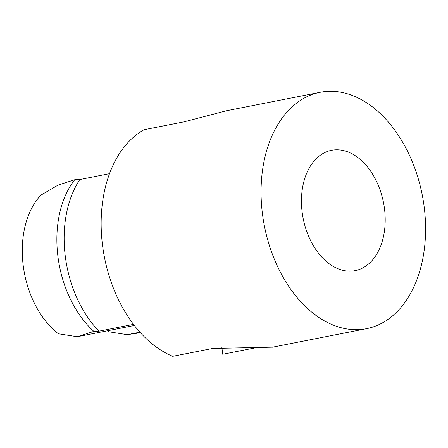 <?xml version="1.0" encoding="UTF-8"?>
<svg xmlns="http://www.w3.org/2000/svg" width="448" height="448" viewBox="0 0 448 448"><rect width="100%" height="100%" fill="white"/><g stroke="black" fill="none" stroke-linecap="round" stroke-linejoin="round"><path stroke-width="0.67" d="M225.714 110.964L184.072 121.845L144.099 129.724A120.434 80.433 78.9 0 0 102.525 245.319A120.434 80.433 78.9 0 0 172.726 356.328L212.699 348.449L272.266 347.189M221.861 347.39L222.729 354.273L255.287 347.861M384.502 208.796A61.314 40.947 78.9 0 0 331.47 150.332A61.314 40.947 78.9 0 0 303.15 218.406A61.314 40.947 78.9 0 0 355.174 270.642A61.314 40.947 78.9 0 0 384.502 208.796M424.211 207.166A120.434 80.433 78.9 0 0 320.04 92.322A120.434 80.433 78.9 0 0 264.41 226.038A120.434 80.433 78.9 0 0 366.61 328.653A120.434 80.433 78.9 0 0 424.211 207.166M74.754 179.732L58.083 185.097L40.914 195.138A81.995 54.757 -101.1 0 0 58.43 333.771L77.241 336.722L134.355 325.466M109.486 173.678L79.817 179.525A99.781 66.64 -101.1 0 0 98.969 331.156L133.493 324.352M140.442 332.724L127.243 334.667L108.433 331.716L108.293 330.602M127.243 334.667L139.938 332.17M98.969 331.156L93.89 331.363M79.817 179.525L74.738 179.732A94.444 63.073 78.9 0 0 93.89 331.374M77.241 336.722L93.906 331.363M320.04 92.322L225.708 110.914M366.61 328.653L272.278 347.239"/></g></svg>
